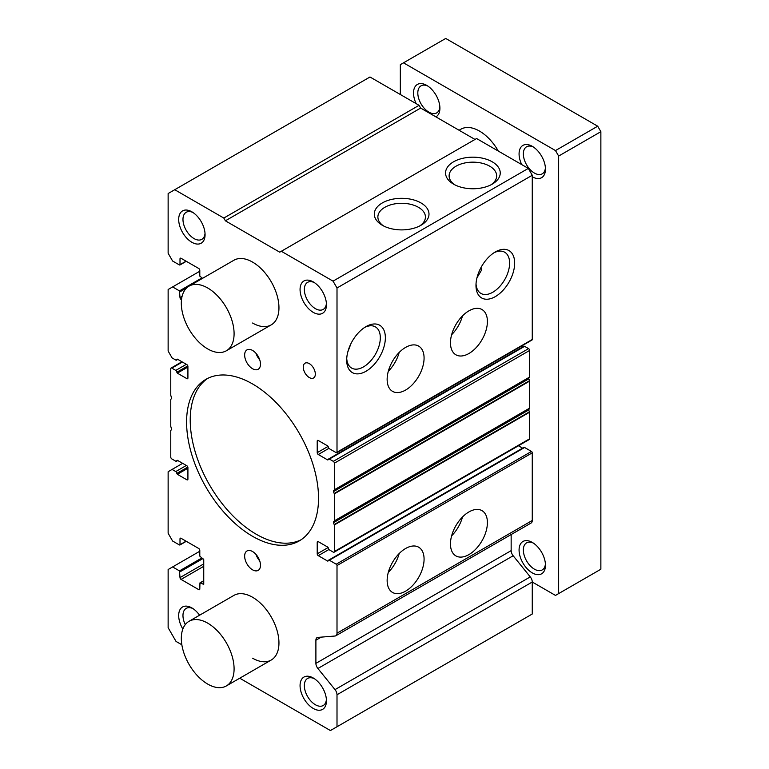 <?xml version="1.0" encoding="UTF-8"?>
<svg xmlns="http://www.w3.org/2000/svg" width="769" height="769" viewBox="0 0 769 769"><rect width="100%" height="100%" fill="white"/><g stroke="black" fill="none" stroke-linecap="round" stroke-linejoin="round"><path stroke-width="1.15" d="M189.049 286.135A37.316 21.542 -120 0 0 183.33 316.04A37.316 21.542 -120 0 0 207.707 348.924A37.316 21.542 -120 0 0 226.365 350.77A37.316 21.542 -120 0 0 232.084 320.875A37.316 21.542 -120 0 0 207.707 287.991A37.316 21.542 -120 0 0 189.049 286.135L233.911 260.239A37.316 21.542 60 0 1 252.568 262.094A37.316 21.542 60 0 1 276.946 294.969A37.316 21.542 60 0 1 271.226 324.874A37.316 21.542 60 0 1 252.568 323.028M189.049 621.294A37.316 21.542 -120 0 0 183.33 651.199A37.316 21.542 -120 0 0 207.707 684.083A37.316 21.542 -120 0 0 226.365 685.929A37.316 21.542 -120 0 0 232.084 656.034A37.316 21.542 -120 0 0 207.707 623.15A37.316 21.542 -120 0 0 189.049 621.294L233.911 595.398A37.316 21.542 60 0 1 252.568 597.253A37.316 21.542 60 0 1 276.946 630.128A37.316 21.542 60 0 1 271.226 660.033A37.316 21.542 60 0 1 252.568 658.187M382.308 225.269L382.308 225.269A27.348 15.793 180 0 1 382.308 202.939A27.348 15.793 180 0 1 420.989 202.939A27.348 15.793 180 0 1 420.989 225.269A27.348 15.793 180 0 1 382.308 225.269M419.643 225.999A23.781 13.727 0 0 0 425.42 217.319A23.781 13.727 0 0 0 418.461 207.313A23.781 13.727 0 0 0 392.305 204.391A23.781 13.727 0 0 0 377.877 217.319A23.781 13.727 0 0 0 383.664 225.999M451.624 334.736A26.117 15.082 120 0 0 462.505 315.896M468.936 310.839A26.117 15.082 -60 0 1 482 309.551A26.117 15.082 -60 0 1 485.998 330.478A26.117 15.082 -60 0 1 468.936 353.5A26.117 15.082 -60 0 1 455.873 354.788A26.117 15.082 -60 0 1 451.874 333.861A26.117 15.082 -60 0 1 468.936 310.839M388.297 371.302A26.117 15.082 120 0 0 399.178 352.452M405.609 347.405A26.117 15.082 -60 0 1 418.672 346.108A26.117 15.082 -60 0 1 422.671 367.044A26.117 15.082 -60 0 1 405.609 390.056A26.117 15.082 -60 0 1 392.546 391.354A26.117 15.082 -60 0 1 388.547 370.418A26.117 15.082 -60 0 1 405.609 347.405M495.323 251.944L495.323 251.944A27.348 15.793 -60 0 1 514.663 263.113A27.348 15.793 -60 0 1 495.323 296.613A27.348 15.793 -60 0 1 475.982 285.443A27.348 15.793 -60 0 1 495.323 251.944L495.323 251.944M476.03 283.905A23.781 13.727 120 0 0 480.654 293.258A23.781 13.727 120 0 0 492.794 292.239A23.781 13.727 120 0 0 508.405 271.044A23.781 13.727 120 0 0 504.426 252.078A23.781 13.727 120 0 0 494.015 252.751M366.025 326.594L366.025 326.594A27.348 15.793 -60 0 1 385.365 337.764A27.348 15.793 -60 0 1 366.025 371.254A27.348 15.793 -60 0 1 346.684 360.094A27.348 15.793 -60 0 1 366.025 326.594L366.025 326.594M346.732 358.556A23.781 13.727 120 0 0 351.356 367.899A23.781 13.727 120 0 0 363.506 366.88A23.781 13.727 120 0 0 379.107 345.694A23.781 13.727 120 0 0 375.128 326.729A23.781 13.727 120 0 0 364.717 327.402M388.297 572.396A26.117 15.082 120 0 0 399.178 553.545M405.609 548.499A26.117 15.082 -60 0 1 418.672 547.201A26.117 15.082 -60 0 1 422.671 568.137A26.117 15.082 -60 0 1 405.609 591.159A26.117 15.082 -60 0 1 392.546 592.447A26.117 15.082 -60 0 1 388.547 571.521A26.117 15.082 -60 0 1 405.609 548.499M451.624 535.83A26.117 15.082 120 0 0 462.505 516.989M468.936 511.933A26.117 15.082 -60 0 1 482 510.645A26.117 15.082 -60 0 1 485.998 531.571A26.117 15.082 -60 0 1 468.936 554.593A26.117 15.082 -60 0 1 455.873 555.891A26.117 15.082 -60 0 1 451.874 534.955A26.117 15.082 -60 0 1 468.936 511.933M252.568 368.736A11.199 6.46 60 0 1 245.253 358.863A11.199 6.46 60 0 1 246.964 349.895A11.199 6.46 60 0 1 252.568 350.453A11.199 6.46 60 0 1 259.884 360.315A11.199 6.46 60 0 1 258.163 369.283A11.199 6.46 60 0 1 252.568 368.736M255.981 353.307A11.199 6.46 -120 0 0 259.711 359.777M252.568 569.829A11.199 6.46 60 0 1 245.253 559.957A11.199 6.46 60 0 1 246.964 550.989A11.199 6.46 60 0 1 252.568 551.546A11.199 6.46 60 0 1 259.884 561.408A11.199 6.46 60 0 1 258.163 570.377A11.199 6.46 60 0 1 252.568 569.829M255.981 554.411A11.199 6.46 -120 0 0 259.711 560.87M313.252 312.368A18.658 10.776 60 0 1 300.064 289.509A18.658 10.776 60 0 1 313.252 281.896L313.252 281.896A18.658 10.776 60 0 1 326.45 304.745A18.658 10.776 60 0 1 313.252 312.368M314.377 282.598A15.63 9.026 -120 0 0 307.581 282.358A15.63 9.026 -120 0 0 305.187 294.883A15.63 9.026 -120 0 0 315.396 308.648A15.63 9.026 -120 0 0 323.211 309.426A15.63 9.026 -120 0 0 326.402 303.428M182.849 629.042A18.658 10.776 60 0 1 179.61 610.461A18.658 10.776 60 0 1 191.875 607.914L191.875 607.914A18.658 10.776 60 0 1 199.575 615.219M193 608.615A15.63 9.026 -120 0 0 186.204 608.375A15.63 9.026 -120 0 0 185.262 624.639M191.875 242.283A18.658 10.776 60 0 1 178.687 219.434A18.658 10.776 60 0 1 191.875 211.821L191.875 211.821A18.658 10.776 60 0 1 205.073 234.67A18.658 10.776 60 0 1 191.875 242.283M193 212.513A15.63 9.026 -120 0 0 186.204 212.282A15.63 9.026 -120 0 0 183.81 224.798A15.63 9.026 -120 0 0 194.019 238.573A15.63 9.026 -120 0 0 201.834 239.351A15.63 9.026 -120 0 0 205.025 233.353M313.252 708.46A18.658 10.776 60 0 1 300.064 685.612A18.658 10.776 60 0 1 313.252 677.989L313.252 677.989A18.658 10.776 60 0 1 326.45 700.847A18.658 10.776 60 0 1 313.252 708.46M314.377 678.691A15.63 9.026 -120 0 0 307.581 678.45A15.63 9.026 -120 0 0 305.187 690.975A15.63 9.026 -120 0 0 315.396 704.75A15.63 9.026 -120 0 0 323.211 705.519A15.63 9.026 -120 0 0 326.402 699.521M309.301 377.55A8.526 4.922 60 0 1 303.726 370.033A8.526 4.922 60 0 1 305.033 363.199A8.526 4.922 60 0 1 309.301 363.622A8.526 4.922 60 0 1 314.867 371.139A8.526 4.922 60 0 1 313.56 377.973A8.526 4.922 60 0 1 309.301 377.55M252.568 536.31A93.289 53.859 60 0 1 191.616 454.104A93.289 53.859 60 0 1 205.919 379.348A93.289 53.859 60 0 1 252.568 383.962A93.289 53.859 60 0 1 313.512 466.177A93.289 53.859 60 0 1 299.208 540.934A93.289 53.859 60 0 1 252.568 536.31M207.774 378.358A93.289 53.859 -120 0 0 195.749 453.662A93.289 53.859 -120 0 0 256.192 534.215A93.289 53.859 -120 0 0 300.987 539.819M490.882 184.868A23.781 13.727 0 0 0 496.668 176.188A23.781 13.727 0 0 0 489.709 166.181A23.781 13.727 0 0 0 463.553 163.259A23.781 13.727 0 0 0 449.125 176.188A23.781 13.727 0 0 0 454.912 184.868M476.972 277.82L481.423 270.294L480.981 267.583M350.981 343.599L347.79 352.01M528.313 168.401L476.588 138.535L281.329 251.271L333.044 281.137L528.313 168.401L532.263 175.255L532.263 339.485A1.115 0.644 -120 0 1 532.033 339.994L336.774 452.73A1.115 0.644 60 0 1 336.216 452.672L329.353 448.712A1.49 0.865 60 0 1 328.296 446.885L327.767 445.972L318.27 440.483L317.213 441.098A1.49 0.865 60 0 1 317.52 440.416A1.49 0.865 60 0 1 318.27 440.483M522.593 347.002L521.247 346.223M524.612 346.338A1.49 0.865 -120 0 0 523.872 346.261L328.603 458.997A1.49 0.865 60 0 1 329.353 459.074L333.313 461.352A1.49 0.865 60 0 1 334.361 463.188L334.361 489.795L333.419 490.91L528.678 378.175L529.63 377.06L529.63 350.453A1.49 0.865 -120 0 0 528.572 348.626L524.612 346.338L329.353 459.074M528.678 409.983L333.419 522.718L334.361 524.939L334.361 551.546A1.49 0.865 60 0 1 334.054 552.229L529.322 439.493A1.49 0.865 -120 0 0 529.63 438.811L529.63 412.203L528.678 409.983L529.63 408.137L529.63 381.126L528.678 378.175M522.593 448.154L518.45 445.77M335.842 635.761L531.11 523.026A5.594 3.23 -120 0 0 532.263 520.469L532.263 452.826A1.115 0.644 -120 0 0 531.475 451.451L524.612 447.491A1.49 0.865 -120 0 0 523.872 447.423L328.603 560.159A1.49 0.865 60 0 1 329.353 560.226L336.216 564.186A1.115 0.644 60 0 1 337.005 565.561L337.005 633.204A5.594 3.23 60 0 1 335.842 635.761A5.594 3.23 60 0 1 335.005 636.021L317.895 637.395A5.594 3.23 60 0 0 317.049 637.645A5.594 3.23 60 0 0 315.896 640.212L315.896 663.368L511.154 550.633L511.154 534.551M513.154 555.756L317.895 668.492L335.005 689.62A5.594 3.23 60 0 1 337.005 694.753L337.005 726.743L532.263 614.008L532.263 582.018A5.594 3.23 -120 0 0 530.264 576.894L513.154 555.756A5.594 3.23 60 0 1 511.154 550.633M419.067 105.324L369.985 76.996L174.726 189.722L223.808 218.06L419.067 105.324L420.653 108.073L475.011 139.449M223.808 218.06L225.384 220.809L279.743 252.184L281.329 251.271M453.556 184.137L453.556 184.137A27.348 15.793 180 0 1 453.556 161.807A27.348 15.793 180 0 1 492.237 161.807A27.348 15.793 180 0 1 492.237 184.137A27.348 15.793 180 0 1 453.556 184.137M333.044 281.137L337.005 287.991L532.263 175.255M337.005 287.991L337.005 452.22A1.115 0.644 60 0 1 336.774 452.73M317.213 441.098L317.213 452.672L328.142 446.366M328.921 448.356L318.27 454.498A1.49 0.865 60 0 1 317.213 452.672M318.27 454.498L327.767 459.987L328.296 459.679L327.767 459.987M328.296 459.679A1.49 0.865 60 0 1 328.603 458.997M528.678 378.906L333.419 491.641L333.419 490.91M333.419 491.641L334.361 493.852L334.361 520.873L333.419 521.988L528.678 409.252M333.419 522.718L333.419 521.988M334.054 552.229A1.49 0.865 60 0 1 333.313 552.152L329.353 549.873A1.49 0.865 60 0 1 328.296 548.037L327.767 547.124L318.27 541.645L317.213 542.251A1.49 0.865 60 0 1 317.52 541.568A1.49 0.865 60 0 1 318.27 541.645M317.213 542.251L317.213 553.834L328.142 547.518M328.921 549.508L318.27 555.66A1.49 0.865 60 0 1 317.213 553.834M318.27 555.66L327.767 561.139L328.296 560.841L327.767 561.139M328.296 560.841A1.49 0.865 60 0 1 328.603 560.159M317.895 668.492A5.594 3.23 60 0 1 315.896 663.368M337.005 726.743L330.41 730.55L239.745 678.21M181.859 644.787L176.043 641.433L168.132 627.715L168.132 569.521L199.796 551.238M172.612 566.936L179.475 570.896L180.004 577.596L203.747 563.888M203.747 566.32L181.061 579.422A1.49 0.865 60 0 1 180.004 577.596M181.061 579.422L198.738 589.631L199.796 589.025A1.49 0.865 60 0 1 199.479 589.708A1.49 0.865 60 0 1 198.738 589.631M199.796 589.025L199.95 582.892L203.747 584.296L203.218 584.603M203.747 584.296L203.747 559.621L199.796 556.112L199.796 550.325A1.49 0.865 60 0 0 198.738 548.499L181.061 538.29L180.004 538.906A1.49 0.865 60 0 1 180.311 538.213A1.49 0.865 60 0 1 181.061 538.29M180.004 538.906L180.004 544.692L179.475 544.99L172.612 541.03L168.132 533.263L168.132 471.714L182.638 463.342M172.083 469.436L175.784 471.56A1.49 0.865 60 0 1 176.832 473.396L187.828 467.052M187.915 468.215L177.36 474.31L176.832 473.396M177.36 474.31L186.867 479.789L187.915 479.183A1.49 0.865 60 0 1 187.607 479.866A1.49 0.865 60 0 1 186.867 479.789M187.915 479.183L187.915 467.6A1.49 0.865 60 0 0 186.867 465.774L177.36 460.295L176.832 460.593L177.36 460.295M176.832 460.593A1.49 0.865 60 0 1 176.524 461.275A1.49 0.865 60 0 1 175.784 461.208L171.823 458.92A1.49 0.865 60 0 1 170.766 457.094L170.766 430.486L171.718 429.362L170.766 426.42L170.766 399.399L171.718 398.284L170.766 395.343L170.766 368.736A1.49 0.865 60 0 1 171.074 368.053A1.49 0.865 60 0 1 171.823 368.12L175.784 370.408A1.49 0.865 60 0 1 176.832 372.234L187.828 365.89M187.915 367.053L177.36 373.148L176.832 372.234M177.36 373.148L186.867 378.636L187.915 378.021A1.49 0.865 60 0 1 187.607 378.704A1.49 0.865 60 0 1 186.867 378.636M187.915 378.021L187.915 366.448A1.49 0.865 60 0 0 186.867 364.621L177.36 359.133L176.832 359.44L177.36 359.133M176.832 359.44A1.49 0.865 60 0 1 176.524 360.123A1.49 0.865 60 0 1 175.784 360.046L172.083 357.912L168.132 351.058L168.132 289.509L199.796 271.236M172.612 286.924L179.475 290.884L180.004 297.584L182.09 296.382M181.58 299.112L181.061 299.41A1.49 0.865 60 0 1 180.004 297.584M202.583 278.33L199.796 276.109L199.796 270.313A1.49 0.865 60 0 0 198.738 268.487L181.061 258.278L180.004 258.893A1.49 0.865 60 0 1 180.311 258.211A1.49 0.865 60 0 1 181.061 258.278M180.004 258.893L180.004 264.68L179.475 264.988L172.612 261.027L168.132 253.251L168.132 193.538L174.726 189.722M225.384 220.809L420.653 108.073M521.709 164.585A18.658 10.776 60 0 1 520.469 147.917A18.658 10.776 60 0 1 532.263 146.312L532.263 146.312A18.658 10.776 60 0 1 545.461 169.161A18.658 10.776 60 0 1 532.263 176.774M533.388 147.014A15.63 9.026 -120 0 0 526.592 146.773A15.63 9.026 -120 0 0 524.198 159.298A15.63 9.026 -120 0 0 534.407 173.063A15.63 9.026 -120 0 0 542.222 173.842A15.63 9.026 -120 0 0 545.413 167.844M416.164 103.652A18.658 10.776 60 0 1 414.914 86.984A18.658 10.776 60 0 1 426.718 85.369L426.718 85.369A18.658 10.776 60 0 1 439.916 108.227A18.658 10.776 60 0 1 435.879 116.859M427.833 86.07A15.63 9.026 -120 0 0 421.047 85.83A15.63 9.026 -120 0 0 418.653 98.355A15.63 9.026 -120 0 0 428.862 112.13A15.63 9.026 -120 0 0 436.677 112.908A15.63 9.026 -120 0 0 439.868 106.901M532.263 572.876A18.658 10.776 60 0 1 519.075 550.027A18.658 10.776 60 0 1 532.263 542.405L532.263 542.405A18.658 10.776 60 0 1 545.461 565.253A18.658 10.776 60 0 1 532.263 572.876M533.388 543.106A15.63 9.026 -120 0 0 526.592 542.866A15.63 9.026 -120 0 0 524.198 555.391A15.63 9.026 -120 0 0 534.407 569.166A15.63 9.026 -120 0 0 542.222 569.935A15.63 9.026 -120 0 0 545.413 563.937M459.064 130.249L460.833 129.23A37.316 21.542 60 0 1 479.491 131.076A37.316 21.542 60 0 1 498.331 151.099M337.005 694.753L532.263 582.018L555.487 595.417L558.65 593.591L558.65 156.059L555.487 150.57L403.494 62.827L400.332 64.654L400.332 94.51M555.487 150.57L597.705 126.203L445.722 38.45L403.494 62.827M558.65 156.059L600.868 131.682L597.705 126.203M558.65 593.591L600.868 569.223L600.868 131.682M337.005 452.22L532.263 339.485M333.313 461.352L528.572 348.626M334.361 463.188L529.63 350.453M334.361 489.795L529.63 377.06M334.255 490.103L529.524 377.368M334.255 493.429L529.524 380.693M334.361 493.852L529.63 381.126M334.361 520.873L529.63 408.137M334.255 521.18L529.524 408.445M334.255 524.506L529.524 411.771M334.361 524.939L529.63 412.203M334.361 551.546L529.63 438.811M329.353 560.226L524.612 447.491M336.216 564.186L531.475 451.451M337.005 565.561L532.263 452.826M337.005 633.204L532.263 520.469M321.24 637.126L315.896 640.212M335.005 689.62L530.264 576.894M179.475 570.896L201.901 557.948M180.004 571.809L202.958 558.554M200.325 582.931L203.747 580.951M180.004 544.692L186.069 541.184M175.784 471.56L186.338 465.476M171.823 368.12L182.378 362.026M175.784 370.408L186.338 364.314M179.475 290.884L201.901 277.936M180.004 291.797L186.598 287.991M180.004 264.68L186.069 261.172M199.95 582.892L203.747 580.691M179.85 545.029L186.29 541.309M176.524 461.275L177.802 460.544M171.074 368.053L181.936 361.776M176.524 360.123L177.802 359.383M179.85 265.026L186.29 261.306M226.365 350.77L271.226 324.874M226.365 685.929L271.226 660.033"/></g></svg>
